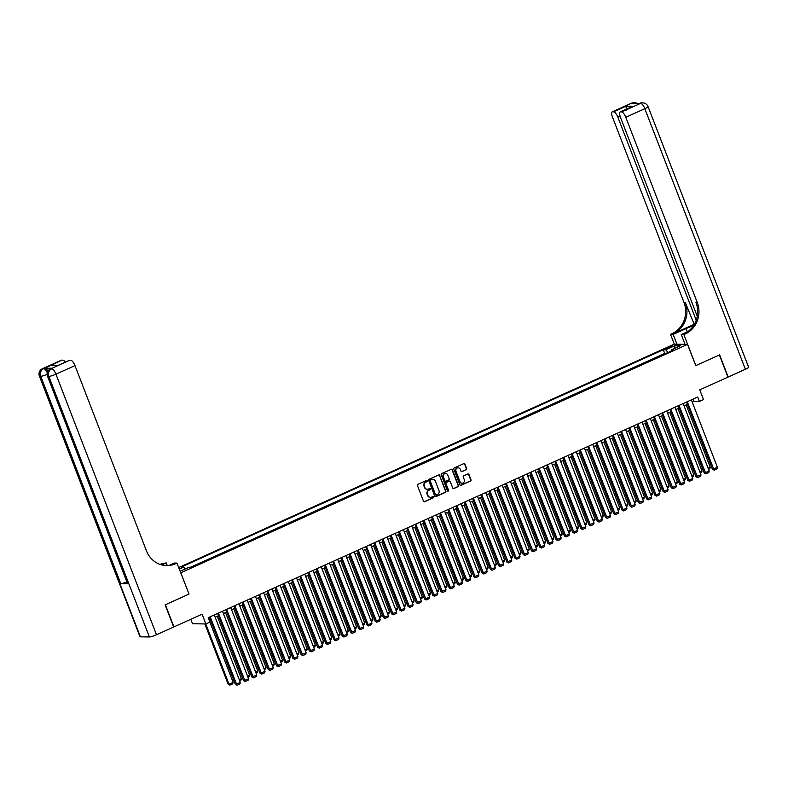 <?xml version="1.0" encoding="UTF-8"?>
<svg xmlns="http://www.w3.org/2000/svg" width="788" height="788" viewBox="0 0 788 788"><rect width="100%" height="100%" fill="white"/><g stroke="black" fill="none" stroke-linecap="round" stroke-linejoin="round"><path stroke-width="1.18" d="M427.293 480.808A0.66 0.611 90.9 0 0 426.495 480.453L417.916 484.315A0.946 0.877 90.9 0 0 417.443 485.556L423.491 501.207A0.946 0.877 90.9 0 0 424.634 501.72L433.213 497.849A0.66 0.611 90.9 0 0 432.986 496.578A0.66 0.611 90.9 0 0 432.74 496.627L431.627 497.13A3.014 2.797 90.9 0 1 427.973 495.514L427.47 494.204A3.014 2.797 90.9 0 1 428.977 490.254L430.09 489.762A0.66 0.611 90.9 0 0 429.864 488.491A0.66 0.611 90.9 0 0 429.618 488.54L428.505 489.043A3.014 2.797 90.9 0 1 424.85 487.417L424.348 486.117A3.014 2.797 90.9 0 1 425.855 482.167L426.968 481.665A0.66 0.611 90.9 0 0 427.293 480.808M427.204 489.269A3.014 2.797 90.9 0 1 424.486 487.417L423.983 486.107A3.014 2.797 90.9 0 1 425.5 482.167L426.603 481.665A0.66 0.611 90.9 0 0 426.564 480.424M424.102 501.769A0.946 0.877 90.9 0 0 424.269 501.71L432.848 497.849A0.66 0.611 90.9 0 0 432.809 496.607M430.327 497.356A3.014 2.797 90.9 0 1 427.608 495.504L427.106 494.204A3.014 2.797 90.9 0 1 428.623 490.254L429.726 489.752A0.66 0.611 90.9 0 0 429.687 488.521M668.539 347.144L666.825 348.266L672.558 346.05L668.539 347.144M466.191 469.756A0.946 0.877 90.9 0 0 466.654 468.525L464.959 464.132A0.946 0.877 90.9 0 0 463.817 463.62L454.292 467.914A0.946 0.877 90.9 0 0 453.819 469.156L459.867 484.807A0.946 0.877 90.9 0 0 461.01 485.319L470.534 481.025A0.946 0.877 90.9 0 0 471.007 479.784L468.959 474.484A0.946 0.877 90.9 0 0 467.816 473.972L463.738 475.814A0.946 0.877 90.9 0 0 463.265 477.045L464.28 479.675A2.522 2.334 90.9 0 1 462.083 483.172A2.522 2.334 90.9 0 1 459.965 481.626L455.986 471.313A2.522 2.334 90.9 0 1 458.183 467.826A2.522 2.334 90.9 0 1 460.3 469.372L460.97 471.086A0.946 0.877 90.9 0 0 462.113 471.598L465.826 469.746A0.946 0.877 90.9 0 0 466.299 468.515L464.605 464.122A0.946 0.877 90.9 0 0 463.994 463.571M180.816 572.807L189.022 594.083L165.372 604.751L173.921 626.903L202.102 614.207L205.855 623.948L209.972 622.096L208.259 617.664L697.705 397.004L699.419 401.437L703.526 399.585L699.764 389.833L727.945 377.127L719.395 354.974L695.745 365.632L687.53 344.366L180.718 572.807M439.852 475.45A0.946 0.877 90.9 0 0 438.709 474.947L429.184 479.242A0.946 0.877 90.9 0 0 428.711 480.473L434.749 496.135A0.946 0.877 90.9 0 0 435.892 496.637L445.427 492.342A0.946 0.877 90.9 0 0 445.89 491.111L439.487 475.44A0.946 0.877 90.9 0 0 438.877 474.888M441.733 473.578L451.268 469.284A0.946 0.877 90.9 0 1 452.411 469.786L458.449 485.447A0.946 0.877 90.9 0 1 457.976 486.679L453.898 488.521A0.946 0.877 90.9 0 1 452.755 488.018L450.303 481.665A0.946 0.877 90.9 0 0 449.16 481.163L446.461 482.374A0.946 0.877 90.9 0 0 445.988 483.615L448.539 490.225A0.66 0.611 90.9 0 1 447.968 491.141A0.66 0.611 90.9 0 1 447.407 490.737L441.26 474.809A0.946 0.877 90.9 0 1 441.733 473.578M179.162 568.778L179.812 568.197L178.945 568.207M178.699 567.567L674.223 344.159L687.53 344.366M665.85 353.487L664.717 353.467L663.279 349.744L181.24 567.074L183.762 567.104L185.239 568.985M663.279 349.744L665.801 349.783L674.853 345.705L680.32 345.784L671.268 349.862L673.789 349.902L191.75 567.232L189.228 567.193L180.127 571.27M179.3 569.123L183.762 567.104M664.717 353.467L190.627 567.212M190.824 619.289L192.548 623.751L205.855 623.948M692.268 402.146L694.021 401.358L699.419 401.437M209.145 619.959L210.288 619.437M215.163 617.24L218.512 615.733M223.388 613.537L226.737 612.02M231.613 609.823L234.962 608.316M239.838 606.12L243.187 604.603M248.062 602.406L251.421 600.899M256.297 598.703L259.646 597.186M264.522 594.989L267.871 593.482M272.746 591.286L276.096 589.769M280.971 587.572L284.32 586.065M289.196 583.869L292.545 582.352M297.421 580.155L300.77 578.648M305.646 576.452L308.994 574.935M313.87 572.738L317.229 571.231M322.095 569.035L325.454 567.518M330.33 565.321L333.679 563.814M338.554 561.617L341.903 560.101M346.779 557.904L350.128 556.397M355.004 554.2L358.353 552.683M363.229 550.487L366.578 548.98M371.453 546.783L374.802 545.266M379.678 543.07L383.037 541.563M387.903 539.366L391.262 537.849M396.137 535.653L399.486 534.146M404.362 531.949L407.711 530.432M412.587 528.236L415.936 526.729M420.812 524.532L424.161 523.015M429.036 520.819L432.385 519.312M437.261 517.115L440.61 515.598M445.486 513.402L448.845 511.895M453.711 509.698L457.07 508.181M461.945 505.985L465.294 504.478M470.17 502.281L473.519 500.764M478.395 498.568L481.744 497.061M486.62 494.864L489.969 493.347M494.844 491.151L498.193 489.644M503.069 487.447L506.418 485.93M511.294 483.733L514.653 482.226M519.519 480.03L522.877 478.513M527.753 476.316L531.102 474.809M535.978 472.603L539.327 471.096M544.203 468.899L547.552 467.392M552.427 465.186L555.776 463.679M560.652 461.482L564.001 459.975M568.877 457.769L572.226 456.262M577.102 454.065L580.46 452.558M585.326 450.352L588.685 448.845M593.561 446.648L596.91 445.141M601.786 442.935L605.135 441.428M610.01 439.231L613.36 437.724M618.235 435.518L621.584 434.011M626.46 431.814L629.809 430.307M634.685 428.101L638.034 426.594M642.909 424.397L646.259 422.89M651.134 420.684L654.493 419.177M659.369 416.98L662.718 415.463M667.594 413.267L670.943 411.76M675.818 409.563L679.167 408.046M684.043 405.85L687.392 404.342M693.135 399.063L694.021 401.358M671.268 349.862L671.248 351.054M667.968 352.531L665.801 349.783M674.853 345.705L674.597 348.365M189.022 594.083L176.975 563.095L175.576 563.725A24.024 22.271 -89.1 0 1 166.662 565.587A24.024 22.271 -89.1 0 1 146.46 550.842L74.978 365.602L55.938 374.182L156.487 634.764L173.675 627.012L165.125 604.859L188.943 594.122M435.37 496.686A0.946 0.877 90.9 0 0 435.537 496.637L445.062 492.342A0.946 0.877 90.9 0 0 445.535 491.101L439.487 475.44M430.543 480.059A0.66 0.611 90.9 0 0 430.209 480.916L435.518 494.667A0.66 0.611 90.9 0 0 436.316 495.022L437.488 494.49A3.014 2.797 90.9 0 0 438.995 490.54L435.37 481.153A3.014 2.797 90.9 0 0 431.706 479.528L430.179 480.05A0.66 0.611 90.9 0 0 429.854 480.916L430.209 480.916M435.892 495.041A0.66 0.611 90.9 0 1 435.153 494.657L429.854 480.916M432.651 479.301A3.014 2.797 90.9 0 0 431.351 479.528L431.706 479.528M430.179 480.05L431.351 479.528M453.376 488.57A0.946 0.877 90.9 0 0 453.543 488.521L457.621 486.679A0.946 0.877 90.9 0 0 458.094 485.447L452.046 469.786A0.946 0.877 90.9 0 0 451.435 469.224M449.337 481.104A0.946 0.877 90.9 0 0 448.805 481.153L446.097 482.374A0.946 0.877 90.9 0 0 445.624 483.605L448.539 490.225M447.781 491.111A0.66 0.611 90.9 0 0 448.175 490.215M447.761 475.075A2.522 2.334 90.9 0 0 445.644 473.529A2.522 2.334 90.9 0 0 443.447 477.026L444.846 480.65A0.946 0.877 90.9 0 0 445.988 481.163L448.697 479.941A0.946 0.877 90.9 0 0 449.17 478.71L447.761 475.075M445.466 473.529A2.522 2.334 90.9 0 0 443.083 477.016L443.447 477.026M445.456 481.212A0.946 0.877 90.9 0 1 444.481 480.65L443.083 477.016M461.581 471.648A0.946 0.877 90.9 0 0 461.748 471.588L465.826 469.746M458.005 467.826A2.522 2.334 90.9 0 0 455.622 471.313L455.986 471.313M461.906 483.162A2.522 2.334 90.9 0 1 459.601 481.626L455.622 471.313M460.478 485.369A0.946 0.877 90.9 0 0 460.645 485.309L470.17 481.015A0.946 0.877 90.9 0 0 470.643 479.784L468.594 474.474A0.946 0.877 90.9 0 0 467.983 473.923M204.87 623.938L228.136 684.25L229.042 684.27L205.767 623.948M209.894 622.136L233.149 682.408L232.706 683.836L229.83 685.136L228.136 684.25M229.83 685.136L229.042 684.27L233.149 682.408M214.277 614.955L240.35 682.516L235.336 684.358L237.03 685.245L210.169 616.807M209.401 617.152L235.336 684.358M240.35 682.516L239.907 683.945L237.03 685.245M52.057 368.262L50.826 368.823A5.762 1.98 -114.3 0 0 50.511 368.882L51.742 368.331A5.762 1.98 65.7 0 1 52.057 368.262L44.857 368.154A5.762 1.98 65.7 0 1 47.94 371.158M167.253 565.508L166.268 562.937L161.826 564.937M166.268 562.937L162.259 563.528A24.024 22.271 -89.1 0 1 160.023 564.395M160.988 564.71L163.549 563.548A24.024 22.271 -89.1 0 1 160.663 564.612M176.975 563.095L174.365 563.056L169.637 565.193M57.82 365.563L50.491 365.691L61.769 360.116L44.857 368.154M62.833 360.136A5.762 1.98 65.7 0 1 65.286 362.145M126.868 581.899A5.762 0.857 158.9 0 1 120.771 583.662L40.74 376.26L39.843 376.24A5.762 5.349 90.9 0 1 42.729 368.705A5.762 1.98 -114.3 0 0 42.404 368.764L61.454 360.175A5.762 1.98 65.7 0 1 61.769 360.116M156.487 634.764A5.762 0.857 158.9 0 1 149.385 636.96L140.392 636.822A5.762 0.857 158.9 0 1 139.949 636.674L39.4 376.093A5.762 0.857 -21.1 0 0 39.843 376.24L140.392 636.822M120.771 583.662L127.971 583.77A5.762 0.857 158.9 0 1 127.528 583.612L47.497 376.211A5.762 0.857 -21.1 0 0 47.94 376.369L127.971 583.77M57.603 365.612L69.383 360.293A5.762 1.98 65.7 0 1 69.708 360.234L57.366 365.799M149.385 636.96L48.836 376.378L47.94 376.369A5.762 5.349 90.9 0 1 50.826 368.823L69.708 360.234M70.762 360.254A5.762 1.98 65.7 0 1 74.978 365.602M175.576 563.725L174.276 563.706A24.024 22.271 -89.1 0 1 166.012 565.567M50.491 365.691L57.711 365.563M631.306 103.267A5.762 5.762 0 0 1 633.759 102.755A5.762 5.349 90.9 0 0 631.621 103.198L612.581 111.788A5.762 1.98 -114.3 0 0 612.266 111.847L631.306 103.267A5.762 1.98 65.7 0 1 631.621 103.198L632.518 103.218L631.286 103.77L640.624 103.336A5.762 1.98 65.7 0 1 644.83 108.685L625.79 117.274A5.762 1.98 -114.3 0 0 621.574 111.926L640.624 103.336A5.762 5.349 -89.1 0 1 642.762 102.893A5.762 5.762 0 0 1 648.051 106.577A5.762 0.857 -21.1 0 1 644.83 108.685L745.379 369.267L728.191 377.019L719.641 354.856L695.824 365.593L683.856 334.575L685.255 333.945A24.024 22.271 90.9 0 0 697.272 302.513L625.79 117.274M693.479 325.759A10.805 1.615 -21.1 0 0 686.023 328.616L673.149 334.417L670.539 334.378L671.937 333.748A24.024 22.271 90.9 0 0 683.954 302.316L612.473 117.077A5.762 1.98 -114.3 0 1 612.266 111.847M685.018 344.326L681.246 334.536L688.19 331.403M681.246 334.536L683.856 334.575M693.795 324.489L673.228 333.767A24.024 22.271 90.9 0 0 685.245 302.336L694.267 324.498M626.411 110.044L625.977 106.242L632.853 106.341L621.574 111.926M620.511 111.906A5.762 1.98 -114.3 0 0 620.195 111.965A5.762 1.98 -114.3 0 0 620.412 117.195L697.262 316.352M648.051 106.577L748.6 367.159A5.762 0.857 158.9 0 1 745.379 369.267M676.922 344.198L673.149 334.417M674.311 344.169L670.539 334.378M696.228 320.253L617.851 117.156A5.762 1.98 -114.3 0 0 613.645 111.807L625.977 106.242M612.581 111.788L613.645 111.807M685.255 333.945L683.954 333.925A24.024 22.271 90.9 0 0 695.971 302.494L697.272 302.513M632.853 106.341L620.195 111.965M217.291 616.285L241.374 678.704L240.941 680.133L239.65 680.714M239.247 679.66L241.374 678.704M225.516 612.572L249.609 674.991L249.166 676.419L247.875 677M247.471 675.956L249.609 674.991M233.74 608.868L257.834 671.287L257.39 672.716L256.1 673.297M255.696 672.243L257.834 671.287M241.975 605.154L266.058 667.574L265.615 669.002L264.335 669.583M263.931 668.539L266.058 667.574M222.502 611.242L248.575 678.813L243.561 680.655L245.255 681.531L218.394 613.103M217.626 613.438L243.561 680.655M248.575 678.813L248.131 680.241L245.255 681.531M230.726 607.538L256.799 675.099L251.786 676.941L253.48 677.828L226.619 609.39M225.861 609.735L251.786 676.941M256.799 675.099L256.356 676.528L253.48 677.828M238.961 603.825L265.024 671.396L260.02 673.238L261.705 674.114L234.844 605.686M234.085 606.021L260.02 673.238M265.024 671.396L264.591 672.824L261.705 674.114M247.186 600.121L273.259 667.682L268.245 669.524L269.929 670.411L243.068 601.973M242.31 602.318L268.245 669.524M273.259 667.682L272.815 669.111L269.929 670.411M250.2 601.451L274.283 663.87L273.84 665.299L272.559 665.88M272.156 664.826L274.283 663.87M255.411 596.408L281.483 663.979L276.47 665.821L278.164 666.697L251.293 598.269M250.535 598.604L276.47 665.821M281.483 663.979L281.04 665.407L278.164 666.697M258.425 597.737L282.508 660.157L282.065 661.585L280.784 662.166M280.38 661.122L282.508 660.157M263.635 592.704L289.708 660.265L284.695 662.107L286.389 662.994L259.518 594.556M258.76 594.901L284.695 662.107M289.708 660.265L289.265 661.693L286.389 662.994M266.649 594.034L290.733 656.453L290.289 657.881L289.009 658.463M288.605 657.409L290.733 656.453M271.86 588.991L297.933 656.562L292.919 658.404L294.614 659.28L267.753 590.852M266.984 591.187L292.919 658.404M297.933 656.562L297.49 657.99L294.614 659.28M274.874 590.32L298.957 652.74L298.514 654.168L297.234 654.749M296.83 653.705L298.957 652.74M280.085 585.287L306.158 652.848L301.144 654.69L302.838 655.577L275.977 587.139M275.209 587.484L301.144 654.69M306.158 652.848L305.714 654.276L302.838 655.577M283.099 586.617L307.182 649.036L306.749 650.464L305.458 651.046M305.054 649.992L307.182 649.036M288.309 581.574L314.382 649.145L309.369 650.986L311.063 651.863L284.202 583.435M283.434 583.77L309.369 650.986M314.382 649.145L313.939 650.573L311.063 651.863M291.324 582.903L315.417 645.323L314.973 646.751L313.683 647.332M313.279 646.288L315.417 645.323M296.534 577.87L322.607 645.431L317.594 647.273L319.288 648.16L292.427 579.722M291.668 580.067L317.594 647.273M322.607 645.431L322.164 646.859L319.288 648.16M299.548 579.2L323.641 641.619L323.198 643.047L321.908 643.629M321.504 642.575L323.641 641.619M304.769 574.156L330.832 641.727L325.828 643.569L327.512 644.446L300.652 576.018M299.893 576.353L325.828 643.569M330.832 641.727L330.399 643.156L327.512 644.446M307.783 575.486L331.866 637.906L331.423 639.334L330.142 639.915M329.739 638.871L331.866 637.906M312.994 570.453L339.067 638.014L334.053 639.856L335.737 640.742L308.876 572.305M308.118 572.649L334.053 639.856M339.067 638.014L338.623 639.442L335.737 640.742M316.008 571.783L340.091 634.202L339.648 635.63L338.367 636.202M337.963 635.158L340.091 634.202M321.218 566.739L347.291 634.31L342.278 636.152L343.962 637.029L317.101 568.591M316.343 568.936L342.278 636.152M347.291 634.31L346.848 635.739L343.962 637.029M324.232 568.069L348.316 630.489L347.872 631.917L346.592 632.498M346.188 631.454L348.316 630.489M329.443 563.036L355.516 630.597L350.502 632.439L352.197 633.325L325.326 564.888M324.567 565.232L350.502 632.439M355.516 630.597L355.073 632.025L352.197 633.325M332.457 564.366L356.54 626.785L356.097 628.213L354.817 628.785M354.413 627.74L356.54 626.785M337.668 559.322L363.741 626.893L358.727 628.735L360.421 629.612L333.551 561.174M332.792 561.519L358.727 628.735M363.741 626.893L363.298 628.322L360.421 629.612M340.682 560.652L364.765 623.072L364.322 624.5L363.041 625.081M362.638 624.037L364.765 623.072M345.893 555.619L371.966 623.18L366.952 625.022L368.646 625.908L341.785 557.471M341.017 557.815L366.952 625.022M371.966 623.18L371.522 624.608L368.646 625.908M348.907 556.949L372.99 619.368L372.557 620.796L371.266 621.368M370.862 620.323L372.99 619.368M354.117 551.905L380.19 619.476L375.177 621.318L376.871 622.195L350.01 553.757M349.242 554.102L375.177 621.318M380.19 619.476L379.747 620.905L376.871 622.195M357.131 553.235L381.225 615.655L380.781 617.083L379.491 617.664M379.087 616.62L381.225 615.655M362.342 548.202L388.415 615.763L383.401 617.605L385.096 618.491L358.235 550.054M357.466 550.398L383.401 617.605M388.415 615.763L387.972 617.191L385.096 618.491M365.356 549.531L389.449 611.951L389.006 613.379L387.716 613.95M387.312 612.906L389.449 611.951M370.577 544.488L396.64 612.059L391.636 613.901L393.32 614.778L366.459 546.34M365.701 546.685L391.636 613.901M396.64 612.059L396.206 613.488L393.32 614.778M373.591 545.818L397.674 608.237L397.231 609.666L395.94 610.247M395.546 609.203L397.674 608.237M378.801 540.785L404.874 608.346L399.861 610.188L401.545 611.074L374.684 542.636M373.926 542.981L399.861 610.188M404.874 608.346L404.431 609.774L401.545 611.074M381.816 542.114L405.899 604.534L405.456 605.962L404.175 606.533M403.771 605.489L405.899 604.534M387.026 537.071L413.099 604.642L408.086 606.484L409.77 607.361L382.909 538.923M382.15 539.268L408.086 606.484M413.099 604.642L412.656 606.07L409.77 607.361M390.04 538.401L414.124 600.82L413.68 602.249L412.4 602.83M411.996 601.786L414.124 600.82M395.251 533.368L421.324 600.929L416.31 602.771L418.004 603.657L391.134 535.219M390.375 535.564L416.31 602.771M421.324 600.929L420.881 602.357L418.004 603.657M398.265 534.697L422.348 597.117L421.905 598.545L420.625 599.116M420.221 598.072L422.348 597.117M403.476 529.654L429.549 597.225L424.535 599.067L426.229 599.944L399.358 531.506M398.6 531.851L424.535 599.067M429.549 597.225L429.105 598.653L426.229 599.944M406.49 530.984L430.573 593.403L430.13 594.832L428.849 595.413M428.445 594.369L430.573 593.403M411.7 525.951L437.773 593.512L432.76 595.354L434.454 596.24L407.593 527.802M406.825 528.147L432.76 595.354M437.773 593.512L437.33 594.94L434.454 596.24M414.715 527.28L438.798 589.7L438.364 591.128L437.074 591.699M436.67 590.655L438.798 589.7M422.939 523.567L447.032 585.986L446.589 587.415L445.299 587.996M444.895 586.952L447.032 585.986M431.164 519.863L455.257 582.283L454.814 583.711L453.524 584.282M453.12 583.238L455.257 582.283M419.925 522.237L445.998 589.808L440.984 591.65L442.679 592.527L415.818 524.089M415.049 524.434L440.984 591.65M445.998 589.808L445.555 591.236L442.679 592.527M428.15 518.534L454.223 586.095L449.209 587.937L450.903 588.823L424.043 520.385M423.274 520.73L449.209 587.937M454.223 586.095L453.78 587.523L450.903 588.823M436.385 514.82L462.448 582.391L457.434 584.233L459.128 585.11L432.267 516.672M431.509 517.017L457.434 584.233M462.448 582.391L462.014 583.819L459.128 585.11M439.389 516.15L463.482 578.569L463.039 579.998L461.748 580.579M461.354 579.535L463.482 578.569M444.609 511.116L470.682 578.678L465.669 580.52L467.353 581.406L440.492 512.968M439.734 513.313L465.669 580.52M470.682 578.678L470.239 580.106L467.353 581.406M447.623 512.446L471.707 574.866L471.263 576.294L469.983 576.865M469.579 575.821L471.707 574.866M452.834 507.403L478.907 574.974L473.893 576.816L475.578 577.693L448.717 509.255M447.958 509.6L473.893 576.816M478.907 574.974L478.464 576.392L475.578 577.693M455.848 508.733L479.931 571.152L479.488 572.58L478.208 573.162M477.804 572.118L479.931 571.152M461.059 503.699L487.132 571.261L482.118 573.103L483.812 573.989L456.941 505.551M456.183 505.896L482.118 573.103M487.132 571.261L486.689 572.689L483.812 573.989M464.073 505.029L488.156 567.449L487.713 568.877L486.432 569.448M486.029 568.404L488.156 567.449M469.284 499.986L495.356 567.557L490.343 569.399L492.037 570.276L465.166 501.838M464.408 502.183L490.343 569.399M495.356 567.557L494.913 568.975L492.037 570.276M472.298 501.316L496.381 563.735L495.938 565.163L494.657 565.745M494.253 564.7L496.381 563.735M477.508 496.282L503.581 563.844L498.568 565.685L500.262 566.572L473.401 498.134M472.633 498.479L498.568 565.685M503.581 563.844L503.138 565.272L500.262 566.572M480.522 497.612L504.606 560.032L504.172 561.46L502.882 562.031M502.478 560.987L504.606 560.032M485.733 492.569L511.806 560.14L506.792 561.982L508.487 562.859L481.626 494.421M480.857 494.766L506.792 561.982M511.806 560.14L511.363 561.558L508.487 562.859M488.747 493.899L512.84 556.318L512.397 557.746L511.107 558.328M510.703 557.283L512.84 556.318M493.958 488.865L520.031 556.426L515.017 558.268L516.711 559.155L489.85 490.717M489.082 491.062L515.017 558.268M520.031 556.426L519.587 557.855L516.711 559.155M496.972 490.195L521.065 552.615L520.622 554.043L519.331 554.614M518.928 553.57L521.065 552.615M502.183 485.152L528.255 552.723L523.242 554.565L524.936 555.442L498.075 487.004M497.317 487.348L523.242 554.565M528.255 552.723L527.812 554.141L524.936 555.442M505.197 486.482L529.29 548.901L528.846 550.329L527.556 550.91M527.162 549.866L529.29 548.901M510.417 481.448L536.49 549.009L531.476 550.851L533.161 551.738L506.3 483.3M505.541 483.645L531.476 550.851M536.49 549.009L536.047 550.438L533.161 551.738M513.431 482.778L537.514 545.197L537.071 546.616L535.791 547.197M535.387 546.153L537.514 545.197M518.642 477.735L544.715 545.306L539.701 547.148L541.386 548.024L514.525 479.587M513.766 479.931L539.701 547.148M544.715 545.306L544.272 546.724L541.386 548.024M521.656 479.065L545.739 541.484L545.296 542.912L544.015 543.493M543.612 542.449L545.739 541.484M526.867 474.031L552.94 541.592L547.926 543.434L549.62 544.321L522.749 475.883M521.991 476.228L547.926 543.434M552.94 541.592L552.496 543.021L549.62 544.321M529.881 475.351L553.964 537.78L553.521 539.199L552.24 539.78M551.836 538.736L553.964 537.78M535.091 470.318L561.164 537.889L556.151 539.721L557.845 540.607L530.974 472.17M530.216 472.514L556.151 539.721M561.164 537.889L560.721 539.307L557.845 540.607M538.105 471.648L562.189 534.067L561.745 535.495L560.465 536.076M560.061 535.032L562.189 534.067M543.316 466.614L569.389 534.175L564.375 536.017L566.07 536.904L539.209 468.466M538.44 468.811L564.375 536.017M569.389 534.175L568.946 535.604L566.07 536.904M546.33 467.934L570.413 530.363L569.97 531.782L568.69 532.363M568.286 531.319L570.413 530.363M551.541 462.901L577.614 530.472L572.6 532.304L574.294 533.19L547.433 464.753M546.665 465.097L572.6 532.304M577.614 530.472L577.171 531.89L574.294 533.19M554.555 464.231L578.648 526.65L578.205 528.078L576.915 528.659M576.511 527.615L578.648 526.65M559.766 459.197L585.839 526.758L580.825 528.6L582.519 529.487L555.658 461.049M554.89 461.394L580.825 528.6M585.839 526.758L585.395 528.187L582.519 529.487M562.78 460.517L586.873 522.946L586.43 524.365L585.139 524.946M584.735 523.902L586.873 522.946M567.99 455.484L594.063 523.055L589.05 524.887L590.744 525.773L563.883 457.336M563.125 457.68L589.05 524.887M594.063 523.055L593.62 524.473L590.744 525.773M571.005 456.813L595.098 519.233L594.654 520.661L593.364 521.242M592.96 520.198L595.098 519.233M576.225 451.77L602.288 519.341L597.284 521.183L598.969 522.07L572.108 453.632M571.349 453.977L597.284 521.183M602.288 519.341L601.855 520.769L598.969 522.07M579.239 453.1L603.322 515.529L602.879 516.948L601.599 517.529M601.195 516.485L603.322 515.529M584.45 448.067L610.523 515.638L605.509 517.47L607.193 518.356L580.332 449.918M579.574 450.263L605.509 517.47M610.523 515.638L610.079 517.056L607.193 518.356M587.464 449.396L611.547 511.816L611.104 513.244L609.823 513.825M609.42 512.781L611.547 511.816M592.675 444.353L618.747 511.924L613.734 513.766L615.428 514.653L588.557 446.215M587.799 446.56L613.734 513.766M618.747 511.924L618.304 513.352L615.428 514.653M595.689 445.683L619.772 508.112L619.329 509.531L618.048 510.112M617.644 509.068L619.772 508.112M600.899 440.65L626.972 508.221L621.959 510.053L623.653 510.939L596.782 442.501M596.024 442.846L621.959 510.053M626.972 508.221L626.529 509.639L623.653 510.939M603.913 441.979L627.997 504.399L627.553 505.827L626.273 506.408M625.869 505.364L627.997 504.399M609.124 436.936L635.197 504.507L630.183 506.349L631.877 507.236L605.017 438.798M604.248 439.143L630.183 506.349M635.197 504.507L634.754 505.935L631.877 507.236M612.138 438.266L636.221 500.695L635.778 502.114L634.498 502.695M634.094 501.651L636.221 500.695M617.349 433.233L643.422 500.804L638.408 502.636L640.102 503.522L613.241 435.084M612.473 435.429L638.408 502.636M643.422 500.804L642.978 502.222L640.102 503.522M620.363 434.562L644.446 496.982L644.013 498.41L642.722 498.991M642.318 497.947L644.446 496.982M625.573 429.519L651.646 497.09L646.633 498.932L648.327 499.819L621.466 431.381M620.698 431.726L646.633 498.932M651.646 497.09L651.203 498.518L648.327 499.819M628.588 430.849L652.681 493.278L652.237 494.697L650.947 495.278M650.543 494.234L652.681 493.278M633.798 425.815L659.871 493.386L654.858 495.219L656.552 496.105L629.691 427.667M628.932 428.012L654.858 495.219M659.871 493.386L659.428 494.805L656.552 496.105M636.812 427.145L660.905 489.565L660.462 490.993L659.172 491.574M658.768 490.53L660.905 489.565M642.033 422.102L668.096 489.673L663.092 491.515L664.776 492.401L637.916 423.964M637.157 424.308L663.092 491.515M668.096 489.673L667.663 491.101L664.776 492.401M645.047 423.432L669.13 485.861L668.687 487.279L667.406 487.861M667.003 486.817L669.13 485.861M650.258 418.398L676.331 485.96L671.317 487.802L673.001 488.688L646.14 420.25M645.382 420.595L671.317 487.802M676.331 485.96L675.887 487.388L673.001 488.688M653.272 419.728L677.355 482.148L676.912 483.576L675.631 484.157M675.227 483.113L677.355 482.148M658.482 414.685L684.555 482.256L679.542 484.098L681.236 484.984L654.365 416.547M653.607 416.891L679.542 484.098M684.555 482.256L684.112 483.684L681.236 484.984M661.496 416.015L685.58 478.444L685.136 479.862L683.856 480.444M683.452 479.399L685.58 478.444M666.707 410.981L692.78 478.543L687.766 480.385L689.461 481.271L662.59 412.833M661.831 413.178L687.766 480.385M692.78 478.543L692.337 479.971L689.461 481.271M669.721 412.311L693.804 474.731L693.361 476.159L692.081 476.74M691.677 475.696L693.804 474.731M674.932 407.268L701.005 474.839L695.991 476.681L697.685 477.567L670.824 409.13M670.056 409.474L695.991 476.681M701.005 474.839L700.562 476.267L697.685 477.567M677.946 408.598L702.029 471.027L701.586 472.445L700.305 473.027M699.902 471.982L702.029 471.027M683.157 403.564L709.23 471.125L704.216 472.967L705.91 473.854L679.049 405.416M678.281 405.761L704.216 472.967M709.23 471.125L708.786 472.554L705.91 473.854M686.171 404.894L710.254 467.314L709.821 468.742L708.53 469.323M708.126 468.279L710.254 467.314M691.381 399.851L717.454 467.422L712.441 469.264L714.135 470.15L687.274 401.713M686.506 402.057L712.441 469.264M717.454 467.422L717.011 468.85L714.135 470.15M163.549 563.548L162.259 563.528M47.28 372.773A5.762 1.98 -114.3 0 0 43.626 368.715A5.762 5.349 -89.1 0 0 40.74 376.26A5.762 0.857 -21.1 0 0 47.113 374.379M55.938 374.182A5.762 1.98 -114.3 0 0 51.722 368.833A5.762 5.349 -89.1 0 0 48.836 376.378A5.762 0.857 -21.1 0 0 55.938 374.182M673.228 333.767L671.937 333.748M685.245 302.336L683.954 302.316M620.048 116.161L617.851 117.156M639.403 103.386A5.762 1.98 65.7 0 1 639.718 103.327A5.762 5.349 90.9 0 1 641.856 102.873A5.762 5.762 0 0 0 639.403 103.386L638.31 103.878M637.965 103.868A5.762 5.762 0 0 0 634.665 102.765A5.762 5.349 -89.1 0 0 632.518 103.218A5.762 1.98 65.7 0 1 633.729 103.809M687.264 331.827L686.023 328.616M42.404 368.764A5.762 5.762 0 0 0 39.4 376.093M50.511 368.882A5.762 5.762 0 0 0 47.497 376.211M641.856 102.873L642.762 102.893M633.759 102.755L634.665 102.765"/></g></svg>

